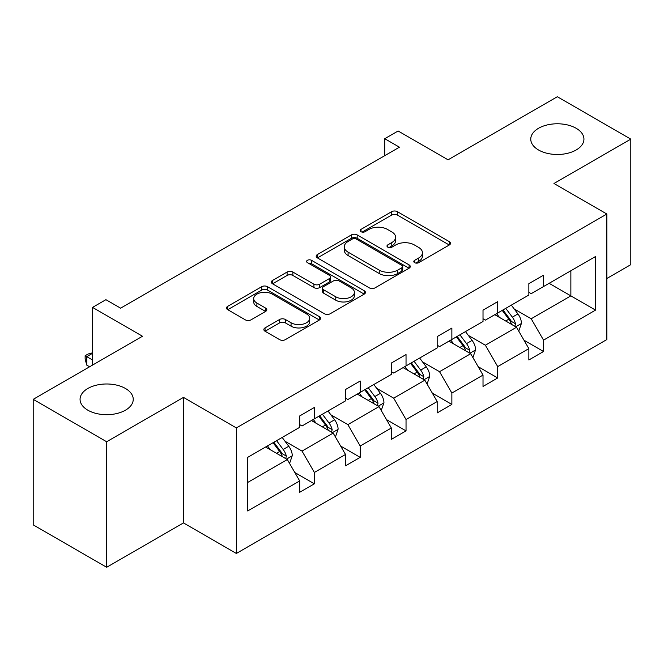 <?xml version="1.0" encoding="UTF-8"?>
<svg xmlns="http://www.w3.org/2000/svg" width="664" height="664" viewBox="0 0 664 664"><rect width="100%" height="100%" fill="white"/><g stroke="black" fill="none" stroke-linecap="round" stroke-linejoin="round"><path stroke-width="1" d="M125.454 388.481A26.593 15.355 0 0 0 96.471 385.153A26.593 15.355 0 0 0 80.062 399.338A26.593 15.355 0 0 0 87.847 410.194A26.593 15.355 0 0 0 116.831 413.523A26.593 15.355 0 0 0 133.24 399.338A26.593 15.355 0 0 0 125.454 388.481M576.153 128.276A26.593 15.355 0 0 0 547.169 124.948A26.593 15.355 0 0 0 530.76 139.133A26.593 15.355 0 0 0 538.545 149.989A26.593 15.355 0 0 0 567.529 153.318A26.593 15.355 0 0 0 583.938 139.133A26.593 15.355 0 0 0 576.153 128.276M414.643 262.67A2.855 1.652 0 0 0 418.677 262.67L449.32 244.983A4.075 2.357 0 0 0 450.516 243.314A4.075 2.357 0 0 0 449.32 241.646L397.412 211.683A4.075 2.357 0 0 0 391.644 211.683L361 229.371A2.855 1.652 0 0 0 360.162 230.532A2.855 1.652 0 0 0 361 231.703A2.855 1.652 0 0 0 365.042 231.703L369.001 229.412A13.048 7.536 0 0 1 387.461 229.412L391.785 231.91A13.048 7.536 0 0 1 395.611 237.239A13.048 7.536 0 0 1 391.785 242.567L387.826 244.858A2.855 1.652 0 0 0 386.987 246.02A2.855 1.652 0 0 0 387.826 247.182A2.855 1.652 0 0 0 391.86 247.182L395.827 244.9A13.048 7.536 0 0 1 414.278 244.9L418.611 247.398A13.048 7.536 0 0 1 422.428 252.718A13.048 7.536 0 0 1 418.611 258.047L414.643 260.338A2.855 1.652 0 0 0 413.805 261.508A2.855 1.652 0 0 0 414.643 262.67L414.643 260.338M606.854 278.482L630.8 264.662L630.8 139.133L557.345 96.728L448.051 159.825L398.109 130.991L384.738 138.71L384.738 155.675M106.655 567.272L183.48 522.917L183.48 397.387L106.655 441.751L106.655 567.272L33.2 524.867L33.2 399.338L142.494 336.241L92.545 307.407L92.545 365.075M106.655 441.751L33.2 399.338M265.044 327.9A4.075 2.357 0 0 0 263.849 329.56A4.075 2.357 0 0 0 265.044 331.228L279.602 339.636A4.075 2.357 0 0 0 285.371 339.636L319.401 319.99A4.075 2.357 0 0 0 320.596 318.322A4.075 2.357 0 0 0 319.401 316.662L267.492 286.69A4.075 2.357 0 0 0 261.724 286.69L227.694 306.336A4.075 2.357 0 0 0 226.499 308.005A4.075 2.357 0 0 0 227.694 309.665L245.282 319.824A4.075 2.357 0 0 0 251.05 319.824L265.617 311.416A4.075 2.357 0 0 0 266.812 309.748A4.075 2.357 0 0 0 265.617 308.088L256.893 303.05A10.906 6.3 0 0 1 253.698 298.592A10.906 6.3 0 0 1 260.429 292.774A10.906 6.3 0 0 1 272.323 294.135L306.494 313.873A10.906 6.3 0 0 1 309.69 318.322A10.906 6.3 0 0 1 302.958 324.14A10.906 6.3 0 0 1 291.064 322.779L285.371 319.492A4.075 2.357 0 0 0 279.602 319.492L265.044 327.9L265.044 331.228M92.545 307.407L105.916 299.688L120.607 308.162L399.429 147.192L384.738 138.71M183.48 397.387L236.367 427.923L606.854 214.024L606.854 339.553L236.367 553.452L236.367 427.923M630.8 139.133L553.967 183.488L606.854 214.024M369.292 287.852A4.075 2.357 0 0 0 375.06 287.852L409.09 268.206A4.075 2.357 0 0 0 410.286 266.538A4.075 2.357 0 0 0 409.09 264.878L357.182 234.907A4.075 2.357 0 0 0 351.414 234.907L317.384 254.553A4.075 2.357 0 0 0 316.188 256.221A4.075 2.357 0 0 0 317.384 257.881L369.292 287.852M308.577 263.284A2.855 1.652 0 0 1 311.474 263.691L311.474 260.296L364.245 290.766A4.075 2.357 0 0 1 365.441 292.434A4.075 2.357 0 0 1 364.245 294.094L330.216 313.748A4.075 2.357 0 0 1 324.447 313.748L272.539 283.777L272.539 280.449A4.075 2.357 0 0 0 271.344 282.109A4.075 2.357 0 0 0 272.539 283.777M272.539 280.449L287.105 272.032A4.075 2.357 0 0 1 292.865 272.032L313.923 284.192A4.075 2.357 0 0 0 319.691 284.192L329.352 278.614A4.075 2.357 0 0 0 330.547 276.946A4.075 2.357 0 0 0 329.352 275.286L307.432 262.629A2.855 1.652 0 0 1 306.594 261.467A2.855 1.652 0 0 1 308.362 259.939A2.855 1.652 0 0 1 311.474 260.296M247.68 457.355L299.68 427.334L299.68 415.963L314.371 407.48L314.371 418.851L345.512 400.865L345.512 389.502L360.203 381.02L360.203 392.391L391.345 374.405L391.345 363.042L406.036 354.559L406.036 365.922L437.186 347.944L437.186 336.582L451.869 328.099L451.869 339.462L483.019 321.484L483.019 310.121L497.709 301.639L497.709 313.001L528.851 295.023L528.851 283.652L543.542 275.178L543.542 286.541L595.542 256.512L595.542 310.121L543.542 340.142L543.542 351.505L528.851 359.988L528.851 348.625L497.709 366.603L497.709 377.965L483.019 386.448L483.019 375.085L451.869 393.063L451.869 404.434L437.186 412.917L437.186 401.546L406.036 419.532L406.036 430.894L391.345 439.377L391.345 428.006L360.203 445.992L360.203 457.355L345.512 465.837L345.512 454.475L314.371 472.453L314.371 483.815L299.68 492.298L299.68 480.935L247.68 510.956L247.68 457.355M311.433 420.544L333.179 433.094L302.029 451.08L285.03 441.261M302.029 451.08L314.371 472.453M333.179 433.094L345.512 454.475M299.68 424.62L302.029 425.973L314.371 418.851M357.265 394.084L379.011 406.634L347.87 424.62L330.863 414.801M347.87 424.62L360.203 445.992M379.011 406.634L391.345 428.006M345.512 398.151L347.87 399.512L360.203 392.391M403.098 367.624L424.844 380.173L393.702 398.151L376.695 388.34M393.702 398.151L406.036 419.532M424.844 380.173L437.186 401.546M391.345 371.691L393.702 373.052L406.036 365.922M448.93 341.163L470.676 353.713L439.535 371.691L422.528 361.872M439.535 371.691L451.869 393.063M470.676 353.713L483.019 375.085M437.186 345.23L439.535 346.591L451.869 339.462M494.771 314.694L516.509 327.252L485.367 345.23L468.361 335.411M485.367 345.23L497.709 366.603M516.509 327.252L528.851 348.625M483.019 318.77L485.367 320.123L497.709 313.001M549.12 283.32L570.866 295.87L531.2 318.77L514.193 308.951M531.2 318.77L543.542 340.142M595.542 310.121L570.866 295.87L570.866 270.763L595.542 256.512M183.48 522.917L236.367 553.452M528.851 292.309L531.2 293.662L543.542 286.541M247.68 482.462L287.338 459.563L265.6 447.005M287.338 459.563L299.68 480.935M524.004 340.225L543.542 351.505M478.171 366.686L497.709 377.965M432.339 393.154L451.869 404.434M386.498 419.615L406.036 430.894M340.665 446.075L360.203 457.355M294.833 472.536L314.371 483.815M415.78 263.077L418.611 261.442A13.048 7.536 0 0 0 422.428 256.113L422.428 252.718M395.611 237.239L395.611 240.634A13.048 7.536 0 0 1 391.785 245.962L388.963 247.589M449.262 245.008L397.412 215.07A4.075 2.357 0 0 0 391.644 215.07L362.146 232.101M409.032 268.239L357.182 238.301A4.075 2.357 0 0 0 351.414 238.301L317.433 257.914M401.878 267.708A2.855 1.652 0 0 0 402.716 266.538A2.855 1.652 0 0 0 401.878 265.376L356.319 239.073A2.855 1.652 0 0 0 352.277 239.073L348.094 241.48A13.048 7.536 0 0 0 344.276 246.809A13.048 7.536 0 0 0 348.094 252.137L379.244 270.123A13.048 7.536 0 0 0 397.703 270.123L401.878 267.708L401.878 271.103A2.855 1.652 0 0 0 402.716 269.933L402.716 266.538M344.276 246.809L344.276 250.203A13.048 7.536 0 0 0 348.094 255.532L348.094 252.137M401.878 271.103L397.703 273.518A13.048 7.536 0 0 1 379.244 273.518L348.094 255.532M272.589 283.81L287.105 275.427L287.105 272.032M330.547 276.946L330.547 280.341A4.075 2.357 0 0 1 329.352 282.009L319.691 287.587A4.075 2.357 0 0 1 313.923 287.587L292.865 275.427A4.075 2.357 0 0 0 287.105 275.427M311.474 263.691L364.196 294.127M335.768 296.8A10.906 6.3 0 0 0 347.654 298.169A10.906 6.3 0 0 0 354.393 292.351A10.906 6.3 0 0 0 351.198 287.894L339.155 280.947A4.075 2.357 0 0 0 333.386 280.947L323.725 286.524A4.075 2.357 0 0 0 322.53 288.184A4.075 2.357 0 0 0 323.725 289.853L335.768 296.8L335.768 300.194A10.906 6.3 0 0 0 347.654 301.564A10.906 6.3 0 0 0 354.393 295.746L354.393 292.351M322.53 288.184L322.53 291.579A4.075 2.357 0 0 0 323.725 293.247L323.725 289.853M335.768 300.194L323.725 293.247M309.69 318.322L309.69 321.716A10.906 6.3 0 0 1 302.958 327.535A10.906 6.3 0 0 1 291.064 326.173L285.371 322.878A4.075 2.357 0 0 0 279.602 322.878L265.094 331.261M253.698 298.592L253.698 301.987A10.906 6.3 0 0 0 256.893 306.436L256.893 303.05M265.558 311.449L256.893 306.436M319.351 320.023L267.492 290.085A4.075 2.357 0 0 0 261.724 290.085L227.744 309.698M518.742 331.12L521.447 323.318A11.014 6.358 -120 0 0 517.928 313.939L511.338 305.133M499.502 317.433L496.647 313.615M514.882 326.314L515.496 323.783A11.014 6.358 -120 0 0 512.351 317.16L505.752 308.353M502.997 309.947L510.251 319.641A5.611 3.237 60 0 1 511.272 321.343L515.496 323.783M502.225 310.395L508.823 319.193A11.014 6.358 60 0 1 511.562 324.397M472.909 357.581L475.607 349.779A11.014 6.358 -120 0 0 472.096 340.4L465.497 331.593M453.67 343.894L450.814 340.076M469.05 352.775L469.664 350.243A11.014 6.358 -120 0 0 466.518 343.62L459.92 334.822M457.164 336.407L464.418 346.102A5.611 3.237 60 0 1 465.439 347.803L469.664 350.243M456.392 336.856L462.991 345.662A11.014 6.358 60 0 1 465.73 350.858M427.076 384.041L429.774 376.239A11.014 6.358 -120 0 0 426.263 366.86L419.665 358.054M407.837 370.354L404.974 366.536M423.217 379.235L423.831 376.704A11.014 6.358 -120 0 0 420.677 370.089L414.087 361.282M411.323 362.876L418.586 372.562A5.611 3.237 60 0 1 419.606 374.264L423.831 376.704M410.559 363.316L417.158 372.122A11.014 6.358 60 0 1 419.897 377.318M381.244 410.501L383.941 402.699A11.014 6.358 -120 0 0 380.43 393.32L373.832 384.522M362.004 396.815L359.141 392.997M377.384 405.696L377.999 403.172A11.014 6.358 -120 0 0 374.845 396.549L368.254 387.743M365.49 389.336L372.753 399.022A5.611 3.237 60 0 1 373.774 400.732L377.999 403.172M364.727 389.776L371.325 398.583A11.014 6.358 60 0 1 374.064 403.778M335.411 436.962L338.109 429.16A11.014 6.358 -120 0 0 334.598 419.789L327.999 410.983M316.172 423.283L313.308 419.465M331.552 432.156L332.166 429.633A11.014 6.358 -120 0 0 329.012 423.009L322.413 414.203M319.658 415.797L326.92 425.483A5.611 3.237 60 0 1 327.941 427.193L332.166 429.633M318.894 416.237L325.484 425.043A11.014 6.358 60 0 1 328.232 430.247M289.579 463.43L292.276 455.62A11.014 6.358 -120 0 0 288.765 446.249L282.167 437.443M270.339 449.744L267.476 445.926M92.545 353.306L86.76 356.651L86.76 365.125L89.607 366.777M285.719 458.625L286.333 456.093A11.014 6.358 -120 0 0 283.179 449.47L276.581 440.664M273.825 442.257L281.088 451.952A5.611 3.237 60 0 1 282.1 453.653L286.333 456.093M273.062 442.697L279.652 451.503A11.014 6.358 60 0 1 282.399 456.707M86.76 365.125L85.141 359.108L85.141 355.713L92.545 359.988M85.141 355.713L88.08 354.02L92.545 352.825M418.611 261.442L418.611 258.047M387.826 247.182L387.826 244.858M391.785 245.962L391.785 242.567M361 231.703L361 229.371M391.644 215.07L391.644 211.683M397.412 215.07L397.412 211.683M449.32 244.983L449.32 241.646M317.384 257.881L317.384 254.553M351.414 238.301L351.414 234.907M357.182 238.301L357.182 234.907M409.09 268.206L409.09 264.878M379.244 273.518L379.244 270.123M397.703 273.518L397.703 270.123M292.865 275.427L292.865 272.032M313.923 287.587L313.923 284.192M319.691 287.587L319.691 284.192M329.352 282.009L329.352 278.614M364.245 294.094L364.245 290.766M279.602 322.878L279.602 319.492M285.371 322.878L285.371 319.492M291.064 326.173L291.064 322.779M265.617 311.416L265.617 308.088M227.694 309.665L227.694 306.336M261.724 290.085L261.724 286.69M267.492 290.085L267.492 286.69M319.401 319.99L319.401 316.662M515.721 326.796L521.373 323.526M512.351 317.16L517.928 313.939M505.694 321.002L508.823 319.193M469.88 353.256L475.54 349.986M466.518 343.62L472.096 340.4M459.861 347.463L462.991 345.662M424.047 379.717L429.708 376.455M420.677 370.089L426.263 366.86M414.021 373.932L417.158 372.122M378.214 406.177L383.875 402.915M374.845 396.549L380.43 393.32M368.188 400.392L371.325 398.583M332.382 432.637L338.034 429.376M329.012 423.009L334.598 419.789M322.355 426.852L325.484 425.043M286.549 459.098L292.202 455.836M283.179 449.47L288.765 446.249M276.523 453.313L279.652 451.503"/></g></svg>
